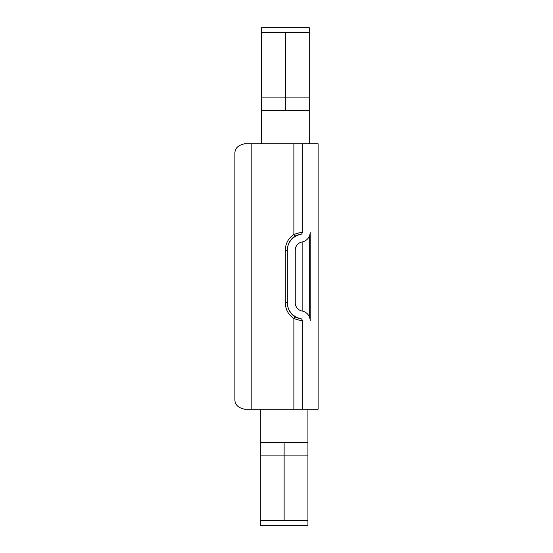 <?xml version="1.0" encoding="UTF-8"?>
<svg xmlns="http://www.w3.org/2000/svg" width="553" height="553" viewBox="0 0 553 553"><rect width="100%" height="100%" fill="white"/><g stroke="black" fill="none" stroke-linecap="round" stroke-linejoin="round"><path stroke-width="0.83" d="M302.85 241.806L302.85 311.194M307.924 409.22L307.924 525.35L260.325 525.35L260.325 409.22M261.652 143.78L261.652 27.65L309.251 27.65L309.251 143.78M309.251 316.599L309.251 236.401M310.178 320.795L310.178 232.205A9.954 9.954 0 0 1 302.076 241.986A8.385 8.385 0 0 0 295.247 250.226L295.247 302.774A8.385 8.385 0 0 0 302.076 311.014A9.954 9.954 0 0 1 310.178 320.795M244.841 143.78L251.186 143.78L244.841 143.78A9.954 9.954 0 0 0 244.06 143.808L244.841 143.78C238.066 145.093 234.749 148.411 234.887 153.734L234.887 399.266C234.749 404.589 238.066 407.907 244.841 409.22L244.06 409.192A9.954 9.954 0 0 0 244.841 409.22L251.186 409.22L251.186 143.78L293.878 143.78L293.878 234.437L294.949 236.069C298.226 234.721 300.106 234.175 300.597 234.444A2.018 2.018 0 0 0 302.242 232.46C301.516 232.184 298.731 232.848 293.878 234.437C288.369 238.26 285.507 243.507 285.293 250.191L285.293 302.809L287.311 302.809L287.311 250.461A16.3 16.3 0 0 1 300.597 234.444M302.242 320.54A2.018 2.018 0 0 0 300.597 318.556C300.113 318.818 298.233 318.279 294.949 316.931L293.878 318.563C298.738 320.152 301.523 320.809 302.242 320.54L302.242 409.22L318.113 409.22L318.113 143.78L293.878 143.78M294.949 236.069C290.049 239.553 287.505 244.26 287.311 250.191L285.293 250.191M287.311 260.214L287.311 250.191M302.242 409.22L251.186 409.22M294.949 316.931C290.049 313.447 287.505 308.74 287.311 302.809M300.597 318.556A16.3 16.3 0 0 1 287.311 302.539M302.242 143.78L302.242 232.46M307.924 455.914L284.124 455.914L284.124 442.4L260.325 442.4L307.924 442.4M260.325 455.914L284.124 455.914L284.124 520.56L260.325 520.56M307.924 520.56L284.124 520.56M261.652 97.086L285.452 97.086L285.452 110.6L309.251 110.6L261.652 110.6M309.251 97.086L285.452 97.086L285.452 32.44L309.251 32.44M261.652 32.44L285.452 32.44M293.878 409.22L293.878 318.563C288.369 314.74 285.507 309.493 285.293 302.809M309.77 317.975L310.178 317.975M309.77 235.025L310.178 235.025"/></g></svg>
